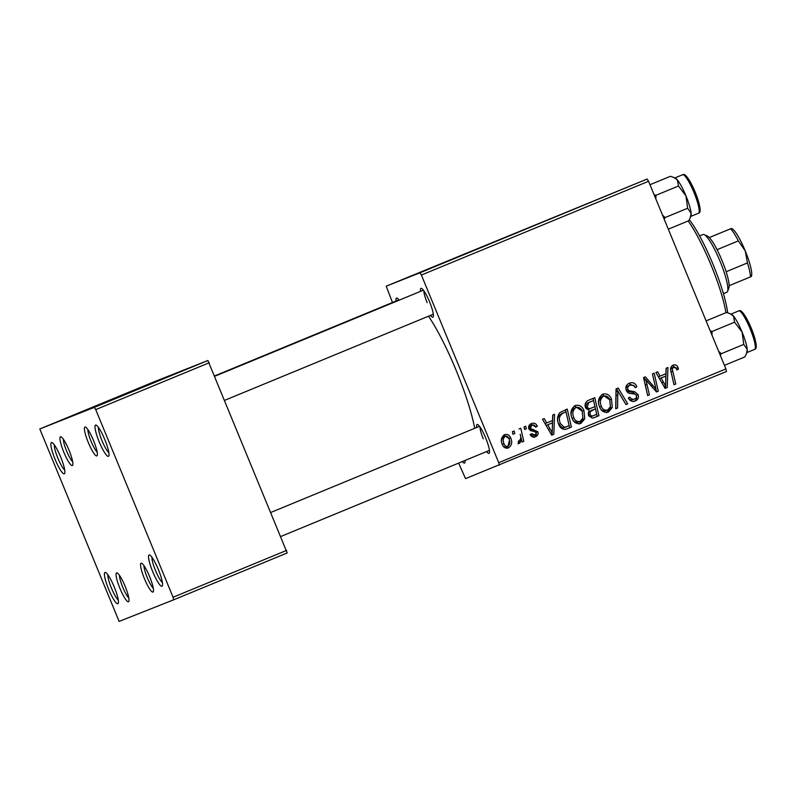 <?xml version="1.0" encoding="UTF-8"?>
<svg xmlns="http://www.w3.org/2000/svg" width="796" height="796" viewBox="0 0 796 796"><rect width="100%" height="100%" fill="white"/><g stroke="black" fill="none" stroke-linecap="round" stroke-linejoin="round"><path stroke-width="1.19" d="M60.695 457.073A16.915 3.025 67.6 0 1 64.735 473.351A16.915 3.025 67.6 0 1 55.073 459.302A16.915 3.025 67.6 0 1 52.048 442.606A16.915 3.025 67.6 0 1 60.695 457.073M54.327 444.894A14.308 2.557 -112.4 0 0 57.869 458.148A14.308 2.557 -112.4 0 0 64.735 470.118M114.236 586.98A16.915 3.025 67.6 0 1 118.276 603.259A16.915 3.025 67.6 0 1 108.614 589.209A16.915 3.025 67.6 0 1 105.589 572.513A16.915 3.025 67.6 0 1 114.236 586.98M107.868 574.802A14.308 2.557 -112.4 0 0 111.41 588.055A14.308 2.557 -112.4 0 0 118.286 600.025M158.354 569.498A16.915 3.025 67.6 0 1 162.394 585.776A16.915 3.025 67.6 0 1 152.732 571.727A16.915 3.025 67.6 0 1 149.708 555.031A16.915 3.025 67.6 0 1 158.354 569.498M151.996 557.319A14.308 2.557 -112.4 0 0 155.528 570.583A14.308 2.557 -112.4 0 0 162.404 582.543M104.813 439.591A16.915 3.025 67.6 0 1 108.853 455.869A16.915 3.025 67.6 0 1 99.192 441.82A16.915 3.025 67.6 0 1 96.167 425.124A16.915 3.025 67.6 0 1 104.813 439.591M98.445 427.412A14.308 2.557 -112.4 0 0 101.987 440.676A14.308 2.557 -112.4 0 0 108.853 452.635M455.969 257.516L512.733 234.263L455.969 257.516M465.013 460.466A15.612 2.796 67.6 0 1 464.904 462.645A15.612 2.796 67.6 0 1 462.357 461.561M420.547 291.346A15.612 2.796 67.6 0 1 421.552 288.401A15.612 2.796 67.6 0 1 429.532 301.754A15.612 2.796 67.6 0 1 433.263 316.778A15.612 2.796 67.6 0 1 430.477 315.395M476.665 427.512A15.612 2.796 67.6 0 1 477.67 424.557A15.612 2.796 67.6 0 1 485.65 437.919A15.612 2.796 67.6 0 1 489.381 452.944A15.612 2.796 67.6 0 1 486.595 451.561M428.527 316.201A80.665 14.418 67.6 0 1 456.168 370.399A80.665 14.418 67.6 0 1 474.715 428.318M93.49 440.437A15.612 2.796 67.6 0 1 97.221 455.461A15.612 2.796 67.6 0 1 88.296 442.496A15.612 2.796 67.6 0 1 85.5 427.084A15.612 2.796 67.6 0 1 93.49 440.437M87.858 429.541A13.015 2.328 -112.4 0 0 91.092 441.352A13.015 2.328 -112.4 0 0 97.152 452.068M69.003 450.138A15.612 2.796 67.6 0 1 72.734 465.163A15.612 2.796 67.6 0 1 63.819 452.198A15.612 2.796 67.6 0 1 61.023 436.785A15.612 2.796 67.6 0 1 69.003 450.138M63.372 439.243A13.015 2.328 -112.4 0 0 66.615 451.043A13.015 2.328 -112.4 0 0 72.675 461.77M125.131 586.304A15.612 2.796 67.6 0 1 128.862 601.328A15.612 2.796 67.6 0 1 119.937 588.363A15.612 2.796 67.6 0 1 117.141 572.941A15.612 2.796 67.6 0 1 125.131 586.304M119.499 575.399A13.015 2.328 -112.4 0 0 122.733 587.209A13.015 2.328 -112.4 0 0 128.793 597.925M149.608 576.602A15.612 2.796 67.6 0 1 153.339 591.627A15.612 2.796 67.6 0 1 144.424 578.662A15.612 2.796 67.6 0 1 141.628 563.25A15.612 2.796 67.6 0 1 149.608 576.602M143.976 565.697A13.015 2.328 -112.4 0 0 147.22 577.508A13.015 2.328 -112.4 0 0 153.28 588.224M115.191 398.159L171.956 374.896L115.191 398.159M421.382 275.038L419.96 272.799L647.148 179.04L648.571 181.279L421.382 275.038L498.734 462.685L725.912 368.926L726.469 371.503L465.551 478.625L458.645 463.093M419.96 272.799L386.229 286.172L392.468 302.53M477.759 248.899L468.764 252.591L477.759 248.899M599.378 198.692L603.567 196.98L599.378 198.692M578.772 207.229L569.797 210.9L578.772 207.229M561.399 214.413L551.797 218.363L561.498 214.363M538.076 224.044L550.046 219.099L538.076 224.044M523.639 229.984L536.096 224.83L523.41 230.064M647.148 179.04L386.229 286.172M591.139 202.104L582.145 205.806L591.149 202.124M496.097 241.347L508.554 236.193L495.878 241.427M450.307 260.222L452.068 259.496L450.307 260.222M438.695 265.018L440.457 264.292L438.695 265.018M445.302 262.292L441.899 263.725L445.312 262.312M519.032 428.964L520.773 428.248L523.788 441.332L522.047 442.059L521.44 439.342L519.778 443.243L518.425 443.282L518.325 441.084L519.35 441.123C520.873 439.153 521.151 436.855 520.176 434.228L522.057 442.019L523.788 441.332M524.017 426.915L525.728 426.198L526.365 428.755L524.604 429.482L524.017 426.915M566.861 428.925L565.06 429.422C561.886 429.193 559.747 427.472 558.663 424.248C556.792 419.999 557.19 416.109 559.857 412.587L567.25 409.064L571.399 427.064L567.031 428.855M575.249 405.512C579.349 404.647 582.244 406.288 583.936 410.447L584.742 418.835L580.871 423.412C576.632 424.298 573.697 422.586 572.055 418.268C569.817 412.935 570.881 408.686 575.249 405.512M602.781 394.149C606.89 393.284 609.786 394.925 611.467 399.085L612.273 407.472L608.403 412.039C604.174 412.935 601.239 411.224 599.597 406.905C597.358 401.572 598.423 397.313 602.781 394.149M629.377 383.175C632.919 381.931 635.417 383.125 636.85 386.756L635.218 387.672L633.755 385.373L630.074 385.194C628.114 385.99 627.377 387.383 627.875 389.393L628.92 390.687L634.591 391.702L638.064 394.577C639.029 397.552 638.103 399.672 635.268 400.955C632.193 402.01 629.905 401.045 628.412 398.08L630.074 397.204C631.049 399.085 632.531 399.672 634.512 398.965C636.213 398.298 636.83 397.114 636.382 395.393L635.118 394.149L631.427 393.622C628.949 393.652 627.208 392.527 626.213 390.269C625.228 386.985 626.273 384.617 629.377 383.175M677.983 367.454L678.471 369.055L676.829 369.991L676.381 368.458L673.764 367.155C672.411 368.15 672.093 369.513 672.809 371.254L675.734 384L673.993 384.717L670.958 371.533C670.033 368.707 670.739 366.578 673.068 365.145C675.376 364.359 677.018 365.135 677.983 367.454L676.331 368.339M648.571 181.279L725.912 368.926M666.083 368.279L667.953 367.513L667.197 387.523L665.088 388.398L655.884 372.488L657.615 371.772L660.063 376.14L665.944 373.712L666.083 368.279M652.431 373.911L654.173 373.195L658.282 391.204L656.461 391.95L645.835 379.622L649.417 394.866L647.675 395.582L643.536 377.583L645.347 376.836L656.003 389.135L652.431 373.911L655.675 388.06M616.024 388.945L618.213 388.03L627.696 403.831L625.955 404.547L617.835 391.005L617.577 408L615.726 408.766L616.024 388.945M594.184 417.651L592.284 418.109L588.423 415.243L589.02 410.189L585.548 407.642C584.473 404.458 585.339 402.06 588.154 400.438L594.791 397.702L598.93 415.701L594.403 417.562M552.703 415.074L554.573 414.298L553.817 434.317L551.718 435.183L542.504 419.283L544.235 418.567L546.683 422.935L552.563 420.507L552.703 415.074M535.519 436.745L535.648 436.696C533.221 437.631 531.4 436.934 530.196 434.596L531.827 433.671L535.101 435.133L536.215 432.696L535.638 431.78L530.614 430.686L528.823 428.825C528.186 426.348 529.051 424.606 531.43 423.591C534.096 422.616 536.036 423.432 537.25 426.049L535.708 427.203C535.031 425.343 533.788 424.656 531.977 425.163L530.494 427.969L531.29 428.895L537.827 431.721C538.544 434.019 537.817 435.681 535.648 436.696L535.569 436.725M530.245 425.85L532.017 425.144L530.245 425.85L528.763 428.656L530.494 427.969M512.395 431.711L514.117 430.994L514.743 433.551L512.982 434.278L512.395 431.711M504.545 434.686C507.43 433.929 509.46 434.994 510.654 437.88C512.584 442.079 511.838 445.432 508.425 447.929C505.49 448.626 503.45 447.471 502.296 444.466C500.505 440.407 501.251 437.143 504.545 434.686M173.627 599.836L119.121 621.427L39.8 428.964L153.389 382.09L207.895 360.498L287.217 552.951L173.627 599.836L173.07 597.259L286.66 550.374M209.318 362.727L95.729 409.612L94.296 407.373L39.8 428.964M94.296 407.373L207.895 360.498M95.729 409.612L173.07 597.259M396.07 301.047A15.612 2.796 67.6 0 1 397.065 298.092A15.612 2.796 67.6 0 1 399.144 300.172M499.291 465.262L498.734 462.685M423.9 290.848A13.015 2.328 -112.4 0 0 427.144 302.659M480.028 427.014A13.015 2.328 -112.4 0 0 483.262 438.825M666.222 368.22L665.575 385.284M665.546 386.05L665.466 388.209L667.197 387.523M655.894 372.488L656.431 373.433M658.382 376.806L660.063 376.14M665.804 376.07L659.456 378.667L661.118 378.01L665.625 386.02L665.804 376.07L661.118 378.01M664.073 386.637L665.625 386.02M676.769 369.732L678.471 369.055M675.734 384L674.003 384.687L671.078 371.941C670.361 370.2 670.69 368.837 672.033 367.842L673.764 367.155M672.322 365.533L676.252 368.14M655.924 389.164L656.551 391.891L658.282 391.204M644.153 380.289L645.835 379.622M644.462 381.602L645.307 384.985L647.039 384.299M645.307 384.985L647.685 395.542L649.417 394.866M643.636 377.543L645.596 379.712M647.466 381.791L651.058 385.781L652.79 385.095M651.058 385.781L652.68 387.742M654.471 389.741L656.003 389.135M628.661 383.503L634.581 386.319M635.128 387.443L636.85 386.756M627.875 389.393L626.144 390.08C625.646 388.07 626.382 386.667 628.342 385.871L630.074 385.194M626.144 390.08L627.198 391.373L628.92 390.687M627.198 391.373L632.86 392.388L634.591 391.702M632.86 392.388L636.332 395.264L638.064 394.577M633.536 401.642C636.372 400.358 637.298 398.229 636.332 395.264L636.362 395.343M634.512 398.965L632.78 399.652C630.8 400.358 629.318 399.771 628.342 397.891L630.074 397.204M616.502 388.746L625.964 404.517L627.696 403.831M617.577 408L615.845 408.686L616.104 391.692L617.835 391.005M602.025 394.527L609.746 399.771L611.467 399.085M609.746 399.771L610.542 408.159L612.273 407.472M610.542 408.159L606.671 412.726M603.467 396.169L601.736 396.856C598.522 399.502 597.826 402.915 599.657 407.064C600.831 410.109 602.92 411.333 605.925 410.736L607.647 410.049L610.383 406.736L609.716 399.711C608.512 396.746 606.433 395.562 603.467 396.169C600.254 398.816 599.557 402.229 601.388 406.378C602.562 409.423 604.652 410.646 607.647 410.049M599.667 407.064L601.388 406.378M593.07 398.418L597.199 416.388L598.93 415.701M597.199 416.388L593.846 417.771M586.911 403.333L588.642 402.647L587.289 406.985L585.558 407.671C586.453 409.343 587.786 409.721 589.547 408.796L594.93 406.597L593.537 400.527L586.911 403.333L585.567 407.691M595.418 408.706L588.373 412.398L588.393 415.144C589.209 416.716 590.423 417.074 592.025 416.218L596.702 414.308L595.418 408.706L590.105 411.711L590.125 414.457C590.94 416.039 592.154 416.388 593.756 415.532M588.393 415.144L590.125 414.457M588.373 412.398L590.105 411.711M587.289 406.985C588.184 408.666 589.518 409.035 591.279 408.109M593.537 400.527L588.642 402.647M574.483 405.89L582.204 411.134L583.936 410.447M582.204 411.134L583.01 419.522L584.742 418.835M583.01 419.522L579.14 424.099M575.936 407.532L574.205 408.219C570.981 410.875 570.284 414.278 572.125 418.427C573.299 421.472 575.389 422.696 578.384 422.099L580.115 421.412L582.851 418.099L582.184 411.074C580.981 408.109 578.891 406.925 575.936 407.532C572.712 410.189 572.016 413.592 573.856 417.751C575.03 420.785 577.11 422.009 580.115 421.412M572.125 418.427L573.856 417.751M552.842 415.014L552.195 432.079M552.165 432.845L552.086 435.004L553.817 434.317M542.514 419.273L543.051 420.228M545.001 423.591L546.683 422.935M552.434 422.865L546.076 425.452L547.738 424.795L552.245 432.805L552.434 422.865L547.738 424.795M550.693 433.422L552.245 432.805M565.528 409.781L569.667 427.75L571.399 427.064M569.667 427.75L566.404 429.094M562.643 428.009L569.17 425.681L565.996 411.89L562.056 413.492C557.668 415.801 556.543 419.422 558.692 424.338L562.643 428.009L564.931 427.392M564.663 427.502L566.662 426.716M558.692 424.338L560.424 423.651L564.374 427.323M562.056 413.492L563.787 412.806C559.399 415.114 558.275 418.736 560.424 423.651M565.996 411.89L563.787 412.806M530.663 423.97L535.519 426.736L537.25 426.049M535.519 426.736L537.34 426.278M528.763 428.656L529.559 429.581L531.29 428.895M529.559 429.581L536.096 432.407L537.827 431.721M533.917 437.382C536.086 436.367 536.812 434.706 536.096 432.407L536.146 432.546M530.096 434.347L533.37 435.82L535.101 435.133M524.047 427.084L524.634 429.442L526.365 428.755M512.435 431.88L513.022 434.238L514.743 433.551M520.415 439.75L521.44 439.342M519.708 440.029L518.047 443.929M518.345 441.521L519.35 441.123M503.798 435.094L508.933 438.566L510.654 437.88M509.49 440.218L507.51 448.198M505.171 436.228L503.44 436.914C501.331 438.964 500.953 441.481 502.296 444.457C502.953 446.447 504.236 447.312 506.137 447.053L507.868 446.367C510.067 444.327 510.455 441.8 509.012 438.775C508.345 436.785 507.062 435.939 505.171 436.228C503.062 438.288 502.684 440.795 504.027 443.77C504.684 445.76 505.967 446.626 507.868 446.367M502.296 444.457L504.027 443.77M431.591 267.973L428.576 269.207L431.591 267.973M533.579 225.895L534.365 225.547M589.159 202.94L585.856 204.293L589.159 202.96M514.425 233.755L519.519 231.696L514.435 233.755M513.44 234.203L513.967 233.974M506.047 237.258L506.823 236.909M475.779 249.735L472.476 251.088L475.789 249.745M491.978 243.059L484.356 246.193L491.978 243.059M689.336 219.686A59.849 10.696 67.6 0 1 713.017 264.342A59.849 10.696 67.6 0 1 727.643 312.768M725.932 312.699A62.446 11.164 -112.4 0 0 711.087 265.148A62.446 11.164 -112.4 0 0 688.172 220.98M690.321 217.567L690.958 215.975A20.825 3.721 -112.4 0 0 691.117 213.288A20.825 3.721 -112.4 0 0 685.983 195.935A20.825 3.721 67.6 0 0 677.376 179.946A20.825 3.721 -112.4 0 0 675.336 178.115L673.715 177.409L677.376 179.946L678.471 186.025L685.983 195.935L687.635 208.254L691.117 213.288L690.321 217.567L688.749 220.741L668.312 229.178M649.994 184.722L670.431 176.284L673.715 177.409M677.495 180.085A20.815 3.721 67.6 0 1 691.107 213.109M655.854 198.94L655.934 195.328L654.133 194.771M655.934 195.328L678.471 186.025M664.202 219.208L665.098 217.557L687.635 208.254M665.098 217.557L662.491 215.049M746.449 353.723L747.076 352.13A20.825 3.721 -112.4 0 0 747.245 349.454A20.825 3.721 -112.4 0 0 742.101 332.091A20.825 3.721 67.6 0 0 733.504 316.111A20.825 3.721 -112.4 0 0 731.454 314.281L729.832 313.574L733.504 316.111L734.589 322.191L742.101 332.091L743.753 344.419L747.245 349.454L746.449 353.723L744.877 356.906L724.44 365.334M706.112 320.878L726.549 312.45L729.832 313.574M733.613 316.251A20.815 3.721 67.6 0 1 747.225 349.275M711.972 335.106L712.052 331.494L710.261 330.937M712.052 331.494L734.589 322.191M720.33 355.364L721.216 353.723L743.753 344.419M721.216 353.723L718.609 351.215M723.425 293.664L726.818 292.261A31.223 5.582 -112.4 0 0 726.818 292.261A31.223 5.582 -112.4 0 0 727.554 291.396A31.223 5.582 -112.4 0 0 720.062 261.267A31.223 5.582 -112.4 0 0 704.132 234.631A31.223 5.582 -112.4 0 0 703.007 234.531A31.223 5.582 -112.4 0 0 702.997 234.531A31.223 5.582 -112.4 0 0 702.977 234.541M704.132 234.631L707.395 236.044A28.626 5.114 67.6 0 1 709.336 237.576A28.626 5.114 67.6 0 1 717.057 249.685A28.626 5.114 67.6 0 1 726.141 271.735A28.626 5.114 67.6 0 1 729.166 285.694A28.626 5.114 67.6 0 1 728.867 288.082L727.554 291.396M750.857 276.71L750.469 276.899A28.626 5.114 -112.4 0 0 747.444 262.939L745.265 250.939L738.35 240.889A28.626 5.114 -112.4 0 0 730.638 228.79L709.296 237.536M729.166 285.694L750.469 276.899M709.336 237.576L731.017 228.601M726.141 271.735L747.444 262.939M717.057 249.685L738.35 240.889M731.415 228.442L731.952 228.681A26.019 4.657 67.6 0 1 745.265 250.939A26.019 4.657 67.6 0 1 751.484 275.983L751.255 276.56M661.774 382.667L663.456 382M671.078 371.941L672.809 371.254M630.293 392.02L632.024 391.334M616.114 395.692L617.845 395.005M590.881 410.547L592.612 409.86M588.572 402.537L590.304 401.861M548.394 429.452L550.076 428.795M531.688 430.049L533.419 429.372M682.62 174.742L682.65 174.732C683.704 174.244 686.222 172.185 695.157 191.995C702.699 211.955 699.813 212.86 698.51 213.228A20.815 3.721 -112.4 0 0 698.51 213.228A20.815 3.721 -112.4 0 0 694.013 192.582A20.815 3.721 -112.4 0 0 682.63 174.732A20.815 3.721 -112.4 0 0 682.62 174.742L674.899 177.926M684.65 175.598A19.253 3.443 67.6 0 1 695.187 192.125A19.253 3.443 67.6 0 1 699.326 211.199M738.748 310.908L738.778 310.888C739.832 310.4 742.35 308.35 751.285 328.161C758.827 348.111 755.941 349.026 754.628 349.384A20.815 3.721 -112.4 0 0 754.628 349.384A20.815 3.721 -112.4 0 0 750.14 328.748A20.815 3.721 -112.4 0 0 738.758 310.898A20.815 3.721 -112.4 0 0 738.748 310.908A20.815 3.721 -112.4 0 0 738.738 310.908L731.017 314.092M740.768 311.753A19.253 3.443 67.6 0 1 751.305 328.29A19.253 3.443 67.6 0 1 755.444 347.364M398.915 299.863L214.741 375.881M698.51 213.228L690.779 216.412M224.79 400.279L433.322 314.221M214.88 376.219L423.402 290.172M479.52 426.328L270.998 512.385M489.45 450.387L280.918 536.444M754.628 349.384L746.907 352.578M702.997 234.531L699.594 235.934"/></g></svg>
